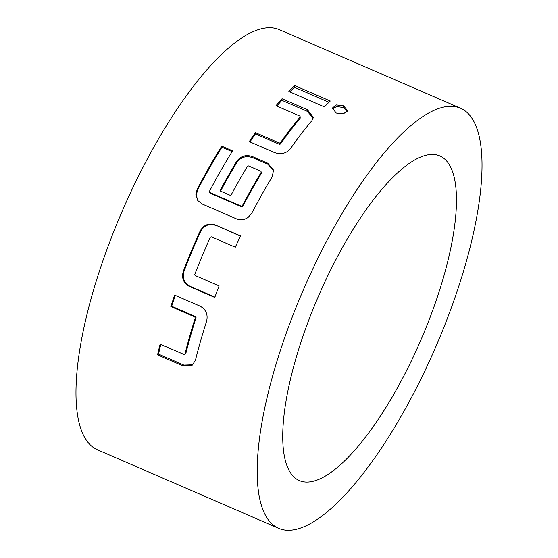 <?xml version="1.0" encoding="UTF-8"?>
<svg xmlns="http://www.w3.org/2000/svg" width="558" height="558" viewBox="0 0 558 558"><rect width="100%" height="100%" fill="white"/><g stroke="black" fill="none" stroke-linecap="round" stroke-linejoin="round"><path stroke-width="0.84" d="M347.278 111.481L343.282 107.499L336.718 106.508L332.296 108.929M336.272 113.065L343.47 113.818L347.571 110.658L343.589 105.811L336.39 104.918L332.303 108.085L336.272 113.065M232.142 151.623L221.938 147.2A226.82 71.452 113.4 0 0 197.553 190.027L196.318 195.202L197.727 200.42M273.601 170.504L267.917 164.296L252.69 157.698C246.127 155.508 240.889 157.035 236.976 162.301A226.82 71.452 113.4 0 0 220.563 191.129M261.249 172.22L261.472 173.217A226.82 71.452 113.4 0 0 242.758 206.432L241.663 206.83L210.129 193.166L209.383 191.443A228.899 72.108 113.4 0 1 232.63 150.848L221.756 146.133A228.899 72.108 113.4 0 0 197.141 189.357L195.9 194.589L197.874 200.622L202.094 203.963L236.522 218.889C240.896 220.375 244.795 219.838 248.24 217.271L251.867 213.079A228.899 72.108 113.4 0 1 272.269 176.691L273.532 170.064L267.742 163.215L252.523 156.617C245.987 154.433 240.735 155.996 236.752 161.297A228.899 72.108 113.4 0 0 219.943 190.857L230.817 195.572A228.899 72.108 113.4 0 1 247.48 166.249L248.603 165.907L260.928 171.243L261.249 172.22A228.899 72.108 113.4 0 0 242.36 205.742L241.258 206.146L209.731 192.475M406.112 371.495A176.879 55.723 113.4 0 0 439.948 155.989A176.879 55.723 113.4 0 0 333.091 265.057A176.879 55.723 113.4 0 0 299.255 480.557A176.879 55.723 113.4 0 0 406.112 371.495M200.134 231.047A228.899 72.108 113.4 0 0 183.303 271.265C181.42 278.107 183.456 283.171 189.413 286.449L214.781 297.449A228.899 72.108 113.4 0 1 219.113 285.891L195.195 275.526L194.763 274.438A228.899 72.108 113.4 0 1 210.317 237.276L211.384 236.829L235.302 247.201A228.899 72.108 113.4 0 1 240.54 235.901L215.172 224.909C208.664 222.837 203.656 224.888 200.134 231.047L200.685 231.41A226.82 71.452 113.4 0 0 184.007 271.265L183.303 271.265M170.86 306.558L194.777 316.93L195.258 317.997A228.899 72.108 113.4 0 0 184.942 354.086L184.035 354.497L160.118 344.133A228.899 72.108 113.4 0 0 157.565 354.874L182.933 365.874L192.322 365.134L195.453 360.252A228.899 72.108 113.4 0 1 206.62 321.192C208.141 314.426 205.944 309.397 200.022 306.105L174.654 295.112A228.899 72.108 113.4 0 0 170.86 306.558L171.683 306.237L195.6 316.609L194.777 316.93M460.636 108.259L279.439 29.713A228.899 72.108 113.4 0 0 141.153 170.853A228.899 72.108 113.4 0 0 97.364 449.741L278.561 528.287A228.899 72.108 113.4 0 0 416.847 387.147A228.899 72.108 113.4 0 0 460.636 108.259A228.899 72.108 113.4 0 0 322.357 249.405A228.899 72.108 113.4 0 0 278.561 528.287M276.008 105.713L299.925 116.078L300.239 116.873A228.899 72.108 113.4 0 0 280.437 142.764L279.3 143.029L255.383 132.665A228.899 72.108 113.4 0 0 249.266 141.613L274.634 152.613C281.162 154.74 286.442 153.415 290.488 148.644A228.899 72.108 113.4 0 1 311.929 120.626L313.324 117.299L307.43 109.738L282.062 98.738A228.899 72.108 113.4 0 0 276.008 105.713M288.856 91.463L324.372 106.857A228.899 72.108 113.4 0 1 330.28 101.005L294.764 85.611A228.899 72.108 113.4 0 0 288.856 91.463M328.969 102.26L294.457 87.299L294.764 85.611M294.457 87.299A226.82 71.452 113.4 0 0 289.804 91.875M280.437 142.764L280.486 144.027A226.82 71.452 113.4 0 1 300.113 118.38L300.239 116.873M280.486 144.027L279.356 144.292L279.3 143.029M279.356 144.292L255.438 133.927L255.383 132.665M255.438 133.927A226.82 71.452 113.4 0 0 249.963 141.913M313.191 118.038L307.242 111.307L307.43 109.738M307.242 111.307L281.874 100.307L282.062 98.738M281.874 100.307A226.82 71.452 113.4 0 0 276.838 106.069M241.258 206.146L241.663 206.83M242.36 205.742L242.758 206.432M236.752 161.297L236.976 162.301M252.523 156.617L252.69 157.698M267.742 163.215L267.917 164.296M197.141 189.357L197.553 190.027M221.756 146.133L221.938 147.2M184.007 271.265C182.138 278.086 184.189 283.115 190.159 286.352L189.413 286.449M190.159 286.352L214.914 297.086M240.442 236.104L215.172 224.909M215.681 225.369C209.145 223.291 204.151 225.299 200.685 231.41M195.6 316.609L196.081 317.676L195.258 317.997M196.081 317.676A226.82 71.452 113.4 0 0 185.856 353.43L184.942 354.086M160.795 344.425A226.82 71.452 113.4 0 0 158.507 354.114L157.565 354.874M158.507 354.114L183.875 365.113L182.933 365.874M183.875 365.113L192.719 364.799M175.275 295.377A226.82 71.452 113.4 0 0 171.683 306.237M343.589 105.811L343.282 107.499"/></g></svg>
